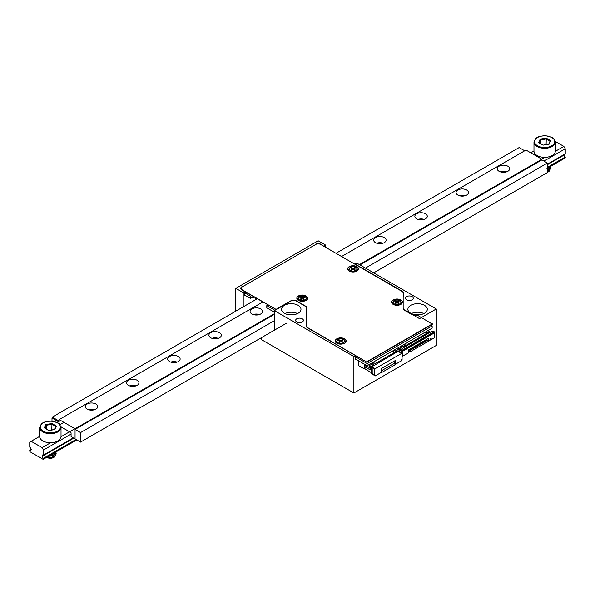 <?xml version="1.0" encoding="UTF-8"?>
<svg xmlns="http://www.w3.org/2000/svg" width="595" height="595" viewBox="0 0 595 595"><rect width="100%" height="100%" fill="white"/><g stroke="black" fill="none" stroke-linecap="round" stroke-linejoin="round"><path stroke-width="0.89" d="M315.447 244.605L241.845 287.117M315.447 244.285A3.882 2.239 180 0 1 320.936 244.285L320.936 244.605M323.955 246.352L320.936 244.285M323.955 246.033L325.606 245.081L318.191 240.797L235.806 288.367L243.221 292.643L244.872 291.691L241.845 289.951A3.882 2.239 180 0 1 240.715 288.367A3.882 2.239 180 0 1 241.845 286.775M255.582 297.879L255.582 299.731M302.267 318.808A3.882 2.239 180 0 1 303.405 320.393A3.882 2.239 180 0 1 299.516 322.631A3.882 2.239 180 0 1 295.633 320.393A3.882 2.239 180 0 1 298.036 318.318A3.882 2.239 180 0 1 302.267 318.808M298.147 305.332A9.706 5.608 180 0 1 300.988 309.296A9.706 5.608 180 0 1 291.282 314.896A9.706 5.608 180 0 1 281.569 309.296A9.706 5.608 180 0 1 287.563 304.112A9.706 5.608 180 0 1 298.147 305.332M356.085 359.395L355.542 359.707L355.542 355.587L307.6 327.912A3.882 2.239 180 0 1 306.462 326.328L306.462 307.89A3.882 2.239 0 0 0 305.324 306.306L296.362 301.13A3.882 2.239 0 0 0 290.866 301.13L274.392 310.642L353.891 356.539L355.542 355.587L366.795 362.087L432.431 324.193L417.653 315.343A10.487 6.054 180 0 1 410.186 313.572L404.421 310.24A4.269 2.469 180 0 1 403.165 308.5L403.165 292.918A3.496 2.016 0 0 0 402.146 291.49L320.66 244.448A3.496 2.016 0 0 0 315.722 244.448L242.12 286.939A3.496 2.016 0 0 0 241.101 288.367A3.496 2.016 0 0 0 242.12 289.787L276.035 309.37L244.872 291.691L244.872 295.819L245.415 295.499M412.112 296.608A3.882 2.239 180 0 1 413.25 298.192A3.882 2.239 180 0 1 409.367 300.438A3.882 2.239 180 0 1 405.478 298.192A3.882 2.239 180 0 1 407.88 296.124A3.882 2.239 180 0 1 412.112 296.608M424.466 305.332A9.706 5.608 180 0 1 427.314 309.296A9.706 5.608 180 0 1 417.601 314.896A9.706 5.608 180 0 1 407.895 309.296A9.706 5.608 180 0 1 413.889 304.112A9.706 5.608 180 0 1 424.466 305.332M403.165 296.057A3.882 2.239 0 0 1 403.559 297.039L403.559 292.918A3.882 2.239 180 0 0 402.421 291.327L355.126 264.024L356.777 263.079L436.276 308.976L436.276 345.442L353.891 393.005L353.891 356.539M403.559 308.5A3.882 2.239 0 0 0 404.697 310.084L404.697 310.404M436.276 308.976L419.527 318.645L404.697 310.084M325.606 245.081L325.606 247.297M243.221 292.643L243.221 306.864M274.392 329.667L274.392 310.642M261.212 337.796L261.212 339.5L353.891 393.005M235.806 288.367L235.806 311.148M414.782 314.658A6.21 3.585 180 0 1 420.42 314.658M423.871 313.572A9.706 5.608 0 0 0 411.338 313.572M288.463 314.658A6.21 3.585 180 0 1 294.101 314.658M297.545 313.572A9.706 5.608 0 0 0 285.012 313.572M76.026 439.482L43.48 458.269L43.48 458.901A0.774 0.446 60 0 1 42.929 459.221L30.3 451.925A0.774 0.446 60 0 1 29.75 450.98L29.75 450.341L31.349 449.418M31.409 449.783L31.059 449.984A1.941 1.123 60 0 1 30.724 450.437A1.941 1.123 60 0 1 29.75 450.341M39.664 436.373L29.75 442.1L29.75 447.172A1.941 1.123 60 0 1 31.059 449.046L31.059 449.984M533.975 150.989L530.785 152.826M63.94 422.361L59.939 424.666M94.285 409.799A5.824 3.362 0 0 0 88.789 409.799M135.482 386.021A5.824 3.362 0 0 0 129.985 386.021M176.67 362.236A5.824 3.362 0 0 0 171.174 362.236M217.867 338.458A5.824 3.362 0 0 0 212.37 338.458M259.056 314.673A5.824 3.362 0 0 0 253.559 314.673M382.63 243.325A5.824 3.362 0 0 0 377.133 243.325M423.826 219.548A5.824 3.362 0 0 0 418.33 219.548M465.015 195.762A5.824 3.362 0 0 0 459.519 195.762M506.211 171.977A5.824 3.362 0 0 0 500.715 171.977M31.126 441.304L42.111 447.648L43.48 450.028L43.48 455.101L73.274 437.898M555.276 141.439L563.874 146.407L555.328 151.338M544.961 157.325L541.77 159.17M74.925 428.697L61.025 436.73M50.657 442.71L42.111 447.648M563.874 146.407L565.25 148.787L543.964 161.074M71.08 434.09L43.48 450.028M565.25 148.787L565.25 153.86L547.4 164.168M43.071 454.937L42.171 455.458A1.941 1.123 60 0 1 42.513 455.004A1.941 1.123 60 0 1 43.48 455.101M547.4 167.336L565.25 157.028A1.941 1.123 60 0 1 563.941 155.154L563.651 154.782M563.941 155.154L547.4 164.703M73.743 438.165L42.171 456.395L42.171 455.458M43.48 458.269A1.941 1.123 60 0 1 42.171 456.395M565.25 157.028L565.25 157.66A0.774 0.446 60 0 1 565.086 158.017L547.4 168.229M373.705 272.852L547.4 172.565L547.4 163.052L541.911 159.884L541.911 159.252L525.98 150.052L341.575 256.519M69.429 431.873L71.08 432.825L71.08 436.626L75.059 438.924L75.059 428.779L59.136 419.587L59.136 422.123L51.996 418.002L51.996 421.178M60.965 426.823L69.02 431.479M507.855 171.3A6.21 3.585 180 0 1 501.087 172.074A6.21 3.585 180 0 1 497.249 168.764A6.21 3.585 180 0 1 503.459 165.172A6.21 3.585 180 0 1 509.677 168.764A6.21 3.585 180 0 1 507.855 171.3M466.666 195.078A6.21 3.585 180 0 1 459.89 195.859A6.21 3.585 180 0 1 456.053 192.542A6.21 3.585 180 0 1 462.27 188.957A6.21 3.585 180 0 1 468.481 192.542A6.21 3.585 180 0 1 466.666 195.078M425.47 218.863A6.21 3.585 180 0 1 418.702 219.644A6.21 3.585 180 0 1 414.864 216.327A6.21 3.585 180 0 1 421.074 212.742A6.21 3.585 180 0 1 427.292 216.327A6.21 3.585 180 0 1 425.47 218.863M384.281 242.648A6.21 3.585 180 0 1 377.505 243.422A6.21 3.585 180 0 1 373.667 240.105A6.21 3.585 180 0 1 379.885 236.52A6.21 3.585 180 0 1 386.096 240.105A6.21 3.585 180 0 1 384.281 242.648M260.699 313.989A6.21 3.585 180 0 1 253.931 314.77A6.21 3.585 180 0 1 250.093 311.453A6.21 3.585 180 0 1 256.311 307.868A6.21 3.585 180 0 1 262.521 311.453A6.21 3.585 180 0 1 260.699 313.989M219.51 337.774A6.21 3.585 180 0 1 212.735 338.555A6.21 3.585 180 0 1 208.905 335.238A6.21 3.585 180 0 1 215.115 331.653A6.21 3.585 180 0 1 221.333 335.238A6.21 3.585 180 0 1 219.51 337.774M178.314 361.559A6.21 3.585 180 0 1 171.546 362.333A6.21 3.585 180 0 1 167.708 359.016A6.21 3.585 180 0 1 173.926 355.431A6.21 3.585 180 0 1 180.136 359.016A6.21 3.585 180 0 1 178.314 361.559M137.125 385.337A6.21 3.585 180 0 1 130.35 386.118A6.21 3.585 180 0 1 126.519 382.801A6.21 3.585 180 0 1 132.73 379.216A6.21 3.585 180 0 1 138.947 382.801A6.21 3.585 180 0 1 137.125 385.337M95.929 409.122A6.21 3.585 180 0 1 89.161 409.896A6.21 3.585 180 0 1 85.323 406.586A6.21 3.585 180 0 1 91.541 402.994A6.21 3.585 180 0 1 97.751 406.586A6.21 3.585 180 0 1 95.929 409.122M59.136 419.587L262.759 302.022M75.059 428.779L274.392 313.699M359.425 264.604L541.911 159.252M506.613 171.851A6.21 3.585 0 0 0 500.313 171.851M465.424 195.636A6.21 3.585 0 0 0 459.117 195.636M424.228 219.421A6.21 3.585 0 0 0 417.928 219.421M383.039 243.199A6.21 3.585 0 0 0 376.732 243.199M259.457 314.547A6.21 3.585 0 0 0 253.158 314.547M218.268 338.332A6.21 3.585 0 0 0 211.961 338.332M177.072 362.11A6.21 3.585 0 0 0 170.772 362.11M135.883 385.895A6.21 3.585 0 0 0 129.576 385.895M94.687 409.672A6.21 3.585 0 0 0 88.387 409.672M75.059 429.412L75.059 438.924L80.556 442.1L80.556 432.587L75.059 429.412L274.392 314.331M541.911 159.884L359.975 264.924M286.232 323.353L80.556 442.1M547.4 163.052L365.464 268.092M274.392 320.675L80.556 432.587M53.818 457.369A4.663 2.692 180 0 1 53.639 457.481A4.663 2.692 180 0 1 47.05 457.481A4.663 2.692 180 0 1 46.968 457.429M47.184 457.027L50.999 457.369L54.48 456.231L55.603 455.22L56.027 452.869M49.266 455.822L53.565 455.13L54.993 454.268L56.168 452.074L55.119 454.424L53.736 455.309L48.879 456.053M52.643 453.881L55.417 452.274M55.766 452.074L54.346 453.405L51.869 454.327M56.168 453.658L55.692 455.361L53.067 457.168L49.251 457.667L46.908 457.191M39.664 427.515L39.664 436.552A10.68 6.166 0 0 0 46.261 442.249A10.68 6.166 0 0 0 57.901 440.91A10.68 6.166 0 0 0 61.025 436.552L61.025 427.515A10.68 6.166 180 0 1 57.901 431.873A10.68 6.166 180 0 1 46.261 433.212A10.68 6.166 180 0 1 39.664 427.515L41.219 424.161C42.498 423.402 42.476 421.58 51.319 421.126C57.068 422.368 59.783 423.372 59.463 424.146L61.025 427.515M55.729 426.66L51.795 424.384L46.38 425.224L46.38 428.988M45.004 428.192L46.38 425.224L45.904 424.473L51.973 423.536L51.795 429.947M55.759 426.674L56.413 426.094L54.785 429.597L54.338 429.657M54.785 429.597L48.887 430.512M48.723 430.535L44.93 428.326M54.807 456.001L53.543 457.116L50.553 457.971L46.752 457.28L48.805 458.053L52.107 457.979L54.807 456.692L55.677 455.123M48.47 456.283L52.754 455.904L54.807 454.416M55.201 453.204L55.06 452.483M51.155 454.736L53.319 454.067L54.807 452.832M53.386 455.205L49.043 455.956M53.394 456.789L50.397 457.577L47.131 457.057M548.121 171.985A4.663 2.692 180 0 1 547.95 172.089A4.663 2.692 180 0 1 547.4 172.364M547.4 171.516L549.914 169.835L550.338 167.485M547.4 169.932L549.304 168.883L550.479 166.689L549.423 169.032L547.4 170.185M546.946 168.489L549.728 166.89M550.077 166.689L547.4 168.601M550.479 168.273L549.996 169.977L547.4 171.769M533.975 142.123L533.975 151.16A10.68 6.166 0 0 0 540.565 156.857A10.68 6.166 0 0 0 552.205 155.526A10.68 6.166 0 0 0 555.336 151.16L555.336 142.123A10.68 6.166 180 0 1 552.205 146.489A10.68 6.166 180 0 1 540.565 147.82A10.68 6.166 180 0 1 533.975 142.123L535.522 138.769C536.802 138.018 536.779 136.188 545.63 135.742C551.372 136.984 554.086 137.988 553.766 138.754L555.336 142.123M550.04 141.268L546.106 138.999L540.691 139.84L540.691 143.603M539.308 142.807L540.691 139.84L540.215 139.089L546.277 138.152L546.106 144.563M550.07 141.29L550.717 140.71L549.096 144.213L548.649 144.265M549.096 144.213L543.027 145.15L548.813 144.146M543.027 145.15L539.241 142.941M547.4 172.305L549.111 171.308L549.988 169.739M547.4 171.962L549.111 170.616M547.4 170.371L549.111 169.032M547.4 168.787L549.111 167.448M52.271 417.11L52.271 418.159L59.136 422.123L59.136 421.074L52.271 417.11L257.181 298.802M524.686 150.795L519.115 147.582L335.997 253.299M276.035 309.37L290.591 300.966A4.269 2.469 180 0 1 296.637 300.966L305.599 306.142A4.269 2.469 180 0 1 306.856 307.89L306.856 326.328A3.496 2.016 0 0 0 307.875 327.756L366.795 362.087M307.875 327.756L307.875 328.068A3.496 2.016 180 0 1 306.856 326.64L306.856 326.328M366.795 361.775L432.431 323.881M344.557 338.786A5.437 3.139 180 0 1 346.149 341.002A5.437 3.139 180 0 1 340.712 344.141A5.437 3.139 180 0 1 335.275 341.002A5.437 3.139 180 0 1 338.629 338.101A5.437 3.139 180 0 1 344.557 338.786M306.105 295.975A5.437 3.139 180 0 1 307.704 298.192A5.437 3.139 180 0 1 302.267 301.33A5.437 3.139 180 0 1 296.831 298.192A5.437 3.139 180 0 1 300.185 295.291A5.437 3.139 180 0 1 306.105 295.975M400.852 299.94A5.437 3.139 180 0 1 402.443 302.156A5.437 3.139 180 0 1 397.006 305.295A5.437 3.139 180 0 1 391.57 302.156A5.437 3.139 180 0 1 394.924 299.255A5.437 3.139 180 0 1 400.852 299.94M356.911 266.642A5.437 3.139 180 0 1 358.502 268.866A5.437 3.139 180 0 1 353.066 272.004A5.437 3.139 180 0 1 347.629 268.866A5.437 3.139 180 0 1 350.99 265.965A5.437 3.139 180 0 1 356.911 266.642M335.283 341.158A5.437 3.139 180 0 1 338.756 338.391A5.437 3.139 180 0 1 344.557 339.098A5.437 3.139 180 0 1 346.141 341.158M296.831 298.355A5.437 3.139 180 0 1 300.311 295.581A5.437 3.139 180 0 1 306.105 296.288A5.437 3.139 180 0 1 307.697 298.355M391.577 302.32A5.437 3.139 180 0 1 395.05 299.545A5.437 3.139 180 0 1 400.852 300.252A5.437 3.139 180 0 1 402.436 302.32M347.636 269.022A5.437 3.139 180 0 1 351.117 266.248A5.437 3.139 180 0 1 356.911 266.962A5.437 3.139 180 0 1 358.495 269.022M306.856 308.21A4.269 2.469 0 0 0 305.599 306.462M242.12 289.787L242.12 290.107A3.496 2.016 180 0 1 241.101 288.679A3.496 2.016 180 0 1 241.109 288.523M421.528 342.363L422.301 343.122L421.691 343.464L420.925 342.713M399.632 348.856L397.973 347.897M433.666 332.062L402.361 350.135L402.77 350.849L434.082 332.776L432.156 331.184L428.177 333.326M402.912 356.003L408.743 352.634L408.743 349.748L428.653 338.25L428.653 341.136L430.029 340.347L430.854 338.22L431.68 339.395L434.491 337.767L434.491 332.85L402.912 351.087L402.912 356.003A1.168 0.669 180 0 1 402.086 356.197M416.805 345.093L417.578 345.844L418.181 345.494L417.415 344.743M431.68 339.395L430.825 338.295M408.743 351.504L410.119 351.824L427.284 341.917L426.786 339.329M427.902 330.619L430.512 332.122L428.861 333.088L426.251 331.571M431.539 339.314L430.111 340.139M398.3 347.711L400.442 348.945L400.442 349.979M427.284 340.452L410.119 350.366L410.119 351.824M425.648 339.99L426.414 340.742L425.812 341.091L425.046 340.333M422.301 341.924L423.067 342.675L423.67 342.326L422.904 341.575M434.491 332.85A1.168 0.669 0 0 0 434.833 332.374A1.168 0.669 0 0 0 434.491 331.898L433.115 331.11L432.572 331.422M418.181 344.297L418.947 345.055L419.549 344.706L418.783 343.947M425.73 331.869L428.177 333.49L404.831 346.967L404.28 346.803L404.697 347.041L399.892 350.291L399.892 352.5L399.066 351.385L397.966 351.385L371.607 366.922M404.831 346.967L402.391 345.345M404.012 347.435L403.06 347.034M419.557 343.508L420.323 344.26L420.925 343.91L420.159 343.159M395.087 349.562L398.382 351.466M399.275 351.98L399.892 352.337M400.442 349.696L399.632 349.235L399.632 348.484M413.294 347.123L414.061 347.874L413.458 348.224L412.685 347.473M399.892 350.291L401.261 351.087A1.168 0.669 0 0 0 402.912 351.087M423.67 341.128L424.443 341.88L425.046 341.53L424.28 340.779M404.243 344.274L406.028 345.308L406.028 346.067L403.581 344.654M425.194 332.181L426.979 333.207L406.028 345.308M404.28 347.279L404.28 346.803M409.94 349.057L410.706 349.808L411.316 349.458L410.543 348.707M402.227 348.469L399.617 346.945M396.515 348.737L399.892 350.686M415.436 345.888L416.203 346.64L416.805 346.29L416.039 345.539M411.316 348.261L412.082 349.02L412.685 348.67L411.919 347.911M408.884 351.586L408.802 349.711M414.061 346.677L414.827 347.428L415.436 347.086L414.663 346.327M402.361 350.135L400.852 349.265M402.227 348.454L403.871 347.502L401.261 345.993M402.77 350.849L400.852 349.741M427.009 339.202L427.009 339.76M428.653 341.136L427.225 340.31M408.884 349.793L410.119 350.366M434.833 332.374L434.833 337.291A1.168 0.669 180 0 1 434.491 337.767M428.177 333.282L426.979 333.974L426.979 333.207M406.028 346.067L404.831 346.759M367.963 365.218L367.963 366.713L369.339 367.502L369.339 365.598L370.231 366.118M371.607 366.609L371.332 373.422L375.177 375.958L381.216 372.477L381.216 368.669L395.497 360.421L395.497 364.229L401.536 360.741L401.536 359.789L402.086 359.469L402.086 353.132L374.627 368.989L372.976 368.037L372.976 367.398L373.526 367.717L372.976 368.037L372.976 374.374L374.627 375.326L374.627 368.989M374.627 375.326L375.177 375.014L375.177 375.958M402.086 353.132L400.442 352.18L399.892 352.5M371.332 367.085L372.976 367.398M394.946 363.909L395.497 364.229M365.456 364.802L366.728 367.427L367.963 366.713M370.231 368.29L369.83 368.149A0.774 0.446 180 0 1 369.473 367.859L369.339 367.502M366.728 365.538L366.728 367.427M370.231 366.386L369.83 366.245A0.774 0.446 180 0 1 369.473 365.955L369.339 365.598M372.976 373.742L371.607 373.586L371.607 367.241M373.043 362.288L375.244 363.552L394.329 352.538L394.329 353.489M375.244 363.552L375.244 364.504M365.456 365.36L365.01 364.861M394.121 350.12L396.181 351.31L396.181 352.418M394.604 353.326L394.604 352.218L396.181 351.31M394.329 352.538L392.135 351.266M373.868 365.3L373.868 364.192L371.808 363.002M394.604 352.218L392.544 351.028M365.01 366.922L370.231 369.934L370.231 365.813L368.58 364.861M364.601 368.751L371.332 372.634M370.231 363.909L372.291 365.099L372.291 366.208M381.216 372.158L381.767 372.477L394.946 364.861L394.946 362.957L393.503 361.574M381.767 372.477L381.767 370.573L394.946 362.957M381.767 370.573L381.216 370.045M373.868 364.192L372.291 365.099M367.881 366.758L369.383 367.621M365.01 364.549L365.01 368.513L364.326 368.907L364.326 364.147M364.326 368.907L358.837 365.739L358.837 360.979M358.346 268.419L354.382 266.136M244.872 292.963L250.406 296.154L250.406 298.378A11.655 6.723 180 0 1 254.333 297.158M244.872 295.18L250.406 298.378M250.406 296.154A11.655 6.723 180 0 1 251.685 295.633M267.713 304.878A11.655 6.723 180 0 1 266.798 305.622L266.798 307.838L274.392 312.226M266.798 305.622L274.942 310.322M355.542 356.859L367.07 363.515L367.07 365.739L432.156 328.157L432.156 325.941L430.787 325.145M355.542 359.075L367.07 365.739M367.07 363.515L432.156 325.941M306.462 308.307A4.663 2.692 180 0 1 306.856 308.716M306.856 310.94A4.663 2.692 0 0 0 306.462 310.523M339.567 340.928L339.262 340.043L338.629 340.407M339.938 341.969L339.648 341.166A1.034 0.595 180 0 1 339.351 341.582L338.629 341.999L339.262 342.363L339.976 341.947A1.034 0.595 180 0 1 341.441 341.947L341.441 340.377A1.034 0.595 180 0 1 339.976 340.377L339.262 340.043M339.648 342.132L339.648 341.158A1.034 0.595 180 0 0 339.351 340.734L338.629 340.325L339.262 339.961M342.073 342.311L342.073 341.582L342.794 341.999L342.162 342.363L341.441 341.947M341.441 340.377L342.162 339.961L342.794 340.325L342.073 340.734A1.034 0.595 180 0 0 341.768 341.158L341.485 341.969M342.073 341.582A1.034 0.595 180 0 1 341.768 341.158L341.768 342.132M342.794 340.407L342.162 339.961M342.162 340.043L341.85 340.928M395.861 302.082L395.556 301.196L394.924 301.561M396.233 303.123L395.95 302.32A1.034 0.595 180 0 1 395.645 302.736L394.924 303.153L395.556 303.517L396.277 303.1A1.034 0.595 180 0 1 397.735 303.1L397.735 301.531A1.034 0.595 180 0 1 396.277 301.531L395.556 301.196M395.95 303.294L395.95 302.32A1.034 0.595 180 0 0 395.645 301.896L394.924 301.479L395.556 301.115M398.367 303.465L398.367 302.736L399.089 303.153L398.457 303.517L397.735 303.1M397.735 301.531L398.457 301.115L399.089 301.479L398.367 301.896A1.034 0.595 180 0 0 398.062 302.32L397.78 303.123M398.367 302.736A1.034 0.595 180 0 1 398.062 302.32L398.062 303.294M399.089 301.561L398.457 301.115M398.457 301.196L398.152 302.082M301.122 298.117L300.81 297.232L300.185 297.597M301.494 299.159L301.204 298.355A1.034 0.595 180 0 1 300.899 298.772L300.185 299.188L300.81 299.553L301.531 299.136A1.034 0.595 180 0 1 302.996 299.136L302.996 297.567A1.034 0.595 180 0 1 301.531 297.567L300.81 297.232M301.204 299.33L301.204 298.355A1.034 0.595 180 0 0 300.899 297.931L300.185 297.515L300.81 297.15M303.629 299.501L303.629 298.772L304.342 299.188L303.718 299.553L302.996 299.136M302.996 297.567L303.718 297.15L304.342 297.515L303.629 297.931A1.034 0.595 180 0 0 303.324 298.355L303.034 299.159M303.629 298.772A1.034 0.595 180 0 1 303.324 298.355L303.324 299.33M304.342 297.597L303.718 297.15M303.718 297.232L303.405 298.117M351.928 268.784L351.615 267.906L350.983 268.263M352.3 269.833L352.009 269.022A1.034 0.595 180 0 1 351.704 269.446L350.983 269.862L351.615 270.227L352.337 269.81A1.034 0.595 180 0 1 353.802 269.81L353.802 268.233A1.034 0.595 180 0 1 352.337 268.233L351.615 267.906M352.009 269.996L352.009 269.022A1.034 0.595 180 0 0 351.704 268.598L350.983 268.181L351.615 267.817M354.427 270.167L354.427 269.446L355.148 269.862L354.523 270.227L353.802 269.81M353.802 268.233L354.523 267.817L355.148 268.181L354.427 268.598A1.034 0.595 180 0 0 354.129 269.022L353.839 269.833M354.427 269.446A1.034 0.595 180 0 1 354.129 269.022L354.129 269.996M355.148 268.263L354.523 267.817M354.523 267.906L354.211 268.784M565.25 157.66L547.4 167.969M76.569 439.802L43.48 458.901M44.283 427.976L45.904 424.473M51.973 423.536L56.413 426.094M57.484 431.159A10.1 5.831 0 0 0 52.962 421.409A10.1 5.831 0 0 0 40.594 428.541A10.1 5.831 0 0 0 57.484 431.159M538.587 142.592L540.215 139.089M546.277 138.152L550.717 140.71M551.796 145.775A10.1 5.831 0 0 0 547.266 136.017A10.1 5.831 0 0 0 534.898 143.157A10.1 5.831 0 0 0 551.796 145.775M401.261 351.087L401.261 352.657M369.83 366.245L369.83 368.149M369.473 365.955L369.473 367.859M339.351 342.311L339.351 341.582M339.976 341.947L339.976 340.377M343.456 339.574A3.882 2.239 180 0 1 341.716 343.33A3.882 2.239 180 0 1 336.956 340.578A3.882 2.239 180 0 1 343.456 339.574M345.368 342.616L345.368 341.798A4.663 2.692 180 0 1 344.832 343.047M336.584 343.047A4.663 2.692 180 0 1 336.049 341.798L338.741 339.046C341.775 338.748 343.479 338.912 343.843 339.537L345.368 341.798M395.645 303.465L395.645 302.736M396.277 303.1L396.277 301.531M399.751 300.728A3.882 2.239 180 0 1 398.01 304.484A3.882 2.239 180 0 1 393.258 301.739A3.882 2.239 180 0 1 399.751 300.728M401.67 303.777L401.67 302.952A4.663 2.692 180 0 1 401.134 304.201M392.879 304.201A4.663 2.692 180 0 1 392.343 302.952L395.035 300.207C398.077 299.91 399.773 300.073 400.137 300.691L401.67 302.952M300.899 299.501L300.899 298.772M301.531 299.136L301.531 297.567M305.012 296.764A3.882 2.239 180 0 1 303.272 300.52A3.882 2.239 180 0 1 298.512 297.775A3.882 2.239 180 0 1 305.012 296.764M306.923 299.813L306.923 298.988A4.663 2.692 180 0 1 306.388 300.237M298.14 300.237A4.663 2.692 180 0 1 297.604 298.988L300.296 296.243C303.331 295.946 305.034 296.109 305.399 296.726L306.923 298.988M351.704 270.167L351.704 269.446M352.337 269.81L352.337 268.233M355.817 267.438A3.882 2.239 180 0 1 354.07 271.186A3.882 2.239 180 0 1 349.317 268.442A3.882 2.239 180 0 1 355.817 267.438M357.729 270.48L357.729 269.654A4.663 2.692 180 0 1 357.193 270.911M348.945 270.911A4.663 2.692 180 0 1 348.41 269.654L351.095 266.91C354.137 266.612 355.84 266.776 356.204 267.4L357.729 269.654M76.8 439.928L43.323 459.258M55.804 426.503L54.39 429.545M54.502 429.531L48.827 430.408M48.894 430.438L44.744 428.043M53.639 457.481L54.011 457.265M55.201 454.788L55.201 454.379M550.107 141.119L548.694 144.161M543.198 145.054L539.048 142.659M547.95 172.089L548.322 171.873M549.505 169.404L549.505 168.995M336.049 342.616L336.049 341.798M392.343 303.777L392.343 302.952M297.604 299.813L297.604 298.988M348.41 270.48L348.41 269.654"/></g></svg>
